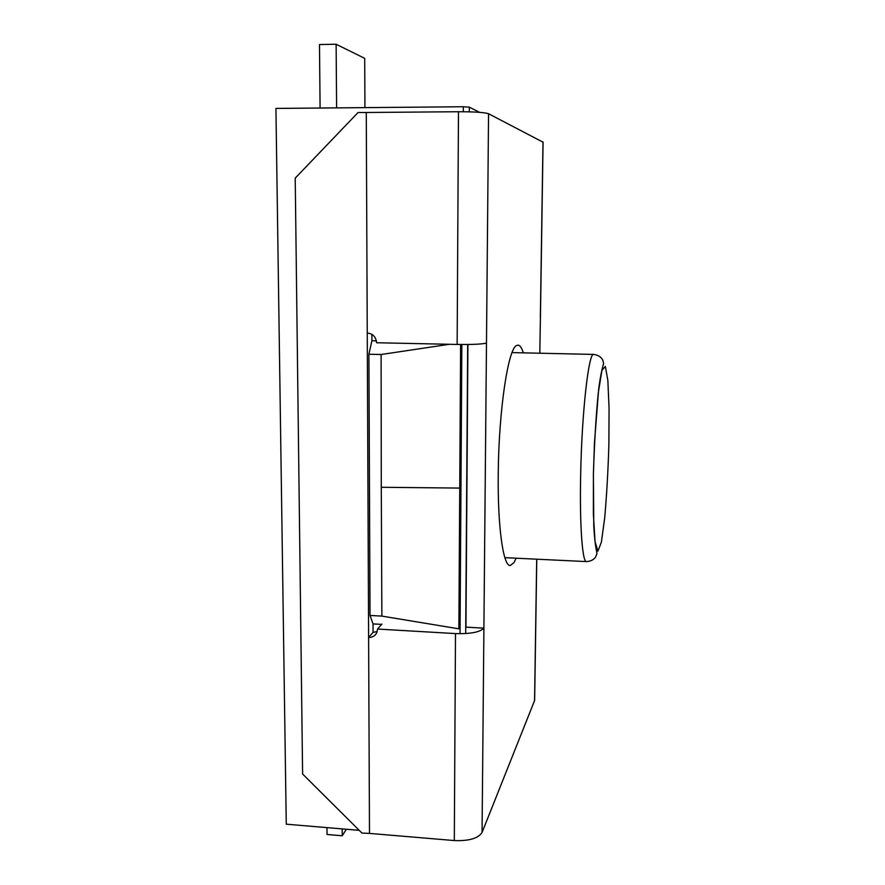 <?xml version="1.0" encoding="UTF-8"?>
<svg xmlns="http://www.w3.org/2000/svg" width="885" height="885" viewBox="0 0 885 885"><rect width="100%" height="100%" fill="white"/><g stroke="black" fill="none" stroke-linecap="round" stroke-linejoin="round"><path stroke-width="1.33" d="M359.199 830.329L286.264 824.189L275.932 108.424L463.331 106.742L469.327 107.162L479.604 112.351M449.425 344.287L381.103 354.509L381.291 487.27L459.735 488.077L460.609 344.508M376.379 340.847L371.91 340.747L368.901 354.232L370.019 615.44L373.027 623.903L381.601 624.39M459.735 488.077L458.873 628.472M381.103 354.509L368.901 354.232M458.873 628.826L381.866 616.104L370.019 615.44M381.866 616.104L381.291 487.27M539.806 353.226L540.425 317.682M543.08 142.22L488.553 113.722C484.449 112.406 474.426 111.742 458.474 111.731L366.268 112.495L369.488 833.404L454.315 840.562C468.973 841.126 478.221 838.416 482.059 832.453L534.64 700.4L536.775 559.198M534.662 699.338L534.64 700.4M377.187 631.58L373.061 632.355L368.614 637.454C372.419 637.51 375.151 635.872 376.822 632.565L377.552 629.058L455.487 633.583C470.521 633.992 479.991 632.189 483.907 628.162L486.484 343.037C482.469 344.176 472.678 344.652 457.147 344.453L376.567 342.738C375.981 336.942 372.884 333.689 367.253 333.003M523.356 352.861C521.741 347.816 519.949 345.238 517.979 345.128L516.707 345.46C508.278 347.805 498.697 410.297 498.244 473.829C497.58 527.139 503.266 566.378 510.236 565.537L514.008 562.583L516.143 558.203M373.061 632.355L373.027 623.903M371.91 340.747L371.877 334.364M366.268 112.495L358.071 112.506L295.214 178.139L302.604 774.01L361.954 833.062L369.488 833.404M482.059 832.453L483.907 628.162L465.952 627.144L467.911 344.497M377.552 629.058L381.889 624.058M320.093 108.025L319.485 44.538L336.123 44.25L364.709 58.355L364.93 107.627M336.123 44.25L336.61 107.881M326.974 827.619L327.041 834.489L342.252 835.783L342.196 828.902M346.356 829.245L342.252 835.783M469.327 107.162L469.293 111.831M467.689 344.497L465.698 633.56M460.045 633.726L461.848 344.519M463.298 111.731L463.331 106.742M540.337 317.925L543.003 141.954M536.697 559.198L534.562 700.632M486.484 343.037L488.553 113.722M457.147 344.453L458.474 111.731M455.487 633.583L454.315 840.562M512.072 352.606L593.724 354.42C588.724 351.776 581.766 412.465 580.649 475.499C579.586 525.557 582.385 562.484 586.456 561.588L504.87 557.661M593.415 473.962L593.381 514.174L595.041 541.62L597.928 551.145L601.369 542.217L604.698 517.913C606.667 495.666 608.061 471.285 608.88 444.746L609.068 408.339L607.851 380.384L605.34 366.445L601.933 370.361L598.282 392.829C595.981 416.415 594.355 443.462 593.415 473.962M543.08 141.998L540.425 317.881M593.724 354.42C598.006 355.029 601.003 356.876 602.729 359.963L603.559 363.093C604.167 362.872 601.302 368.58 598.68 389.046L594.51 442.146L593.392 474.006L593.78 526.42C594.963 548.081 597.53 554.01 596.844 553.888L595.517 557.174C593.525 559.862 590.505 561.333 586.456 561.588"/></g></svg>
